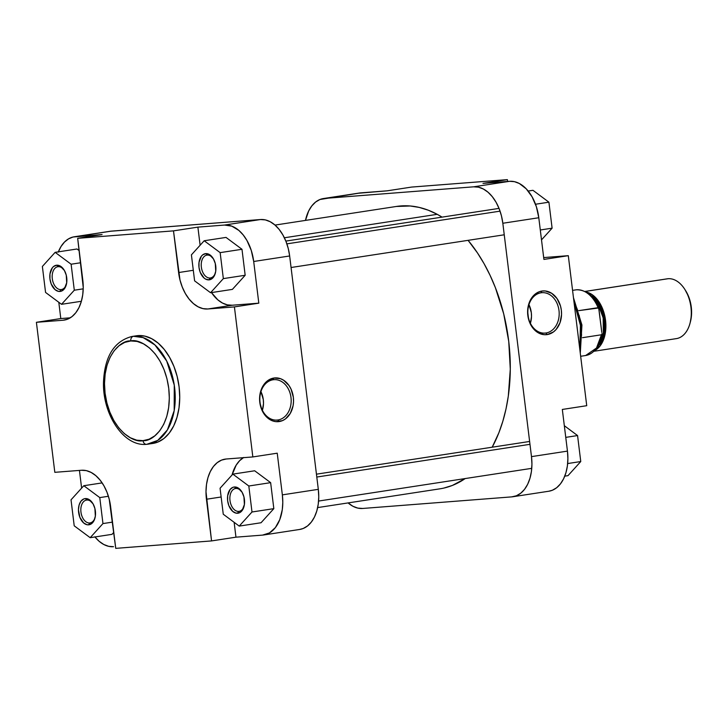 <?xml version="1.0" encoding="UTF-8"?>
<svg xmlns="http://www.w3.org/2000/svg" width="728" height="728" viewBox="0 0 728 728"><rect width="100%" height="100%" fill="white"/><g stroke="black" fill="none" stroke-linecap="round" stroke-linejoin="round"><path stroke-width="1.09" d="M207.252 255.082A11.557 7.326 -98.7 0 0 201.347 267.112A11.557 7.326 -98.7 0 0 210.073 278.005L208.991 279.87A13.231 8.399 81.3 0 1 198.999 267.394A13.231 8.399 81.3 0 1 205.769 253.617L207.252 255.082A11.557 7.326 81.3 0 1 213.322 258.686A11.557 7.326 -98.7 0 0 207.252 255.082L205.769 253.617L209.1 254.363L213.45 258.904L215.288 263.545L215.743 271.162L214.442 275.566L212.076 278.624L208.991 279.87L205.66 279.124L204.058 278.023L200.246 272.372L198.999 267.394L199.017 262.326L201.383 256.192L202.684 254.864L205.769 253.617A13.231 8.399 81.3 0 1 213.04 258.222A13.231 8.399 81.3 0 1 215.333 273.173A13.231 8.399 81.3 0 1 208.991 279.87L210.073 278.005A11.557 7.326 81.3 0 1 201.383 267.385A11.557 7.326 81.3 0 1 206.907 255.128A11.557 7.326 81.3 0 1 207.252 255.082M235.908 488.461A11.557 7.326 -98.7 0 0 229.993 500.491A11.557 7.326 -98.7 0 0 238.72 511.384L237.646 513.249A13.231 8.399 81.3 0 1 227.646 500.773A13.231 8.399 81.3 0 1 234.425 486.986L235.908 488.461A11.557 7.326 81.3 0 1 241.978 492.064A11.557 7.326 -98.7 0 0 235.908 488.461L234.425 486.986L237.756 487.742L242.106 492.283L243.944 496.915L244.399 504.54L242.033 510.674L239.248 512.867L235.981 513.122L232.714 511.393L228.901 505.742L227.646 500.773L227.673 495.695L230.039 489.562L232.814 487.369L234.425 486.986A13.231 8.399 81.3 0 1 241.696 491.591A13.231 8.399 81.3 0 1 243.989 506.551A13.231 8.399 81.3 0 1 237.646 513.249L238.72 511.384A11.557 7.326 81.3 0 1 230.03 500.764A11.557 7.326 81.3 0 1 235.563 488.497A11.557 7.326 81.3 0 1 235.908 488.461M86.869 500.045A11.557 7.326 -98.7 0 0 80.954 512.075A11.557 7.326 -98.7 0 0 89.68 522.968L88.607 524.833A13.231 8.399 81.3 0 1 78.606 512.357A13.231 8.399 81.3 0 1 85.376 498.58L86.869 500.045A11.557 7.326 81.3 0 1 92.938 503.649A11.557 7.326 -98.7 0 0 86.869 500.045L85.376 498.58L88.707 499.326L93.066 503.867L94.904 508.508L95.35 516.125L94.058 520.529L91.692 523.587L88.607 524.833L86.941 524.706L83.675 522.986L79.862 517.335L78.451 509.782L79.125 504.95L80.99 501.155L83.775 498.953L85.376 498.58A13.231 8.399 81.3 0 1 92.656 503.185A13.231 8.399 81.3 0 1 94.949 518.136A13.231 8.399 81.3 0 1 88.607 524.833L89.68 522.968A11.557 7.326 81.3 0 1 80.99 512.348A11.557 7.326 81.3 0 1 86.523 500.09A11.557 7.326 81.3 0 1 86.869 500.045M58.213 266.675A11.557 7.326 -98.7 0 0 52.298 278.706A11.557 7.326 -98.7 0 0 61.025 289.598L59.951 291.455A13.231 8.399 81.3 0 1 49.95 278.979A13.231 8.399 81.3 0 1 56.729 265.201L58.213 266.675A11.557 7.326 81.3 0 1 64.282 270.279A11.557 7.326 -98.7 0 0 58.213 266.675L56.729 265.201L60.06 265.957L64.41 270.498L66.248 275.129L66.703 282.755L64.337 288.88L61.552 291.082L58.285 291.337L55.019 289.608L51.206 283.956L49.95 278.979L49.977 273.91L52.343 267.777L53.635 266.448L56.729 265.201A13.231 8.399 81.3 0 1 64 269.806A13.231 8.399 81.3 0 1 66.293 284.766A13.231 8.399 81.3 0 1 59.951 291.455L61.025 289.598A11.557 7.326 81.3 0 1 52.334 278.979A11.557 7.326 81.3 0 1 57.867 266.712A11.557 7.326 81.3 0 1 58.213 266.675M273.027 379.779A20.266 15.652 85.6 0 0 260.014 402.256A20.266 15.652 85.6 0 0 277.969 419.974L279.234 421.558A21.949 16.944 -94.4 0 1 259.796 402.366A21.949 16.944 -94.4 0 1 273.892 378.023L273.027 379.779A20.266 15.652 -94.4 0 1 273.928 379.67A20.266 15.652 -94.4 0 1 291.054 398.079A20.266 15.652 -94.4 0 1 277.969 419.974A20.266 15.652 -94.4 0 1 277.068 420.083A20.266 15.652 -94.4 0 1 259.951 401.674A20.266 15.652 -94.4 0 1 273.027 379.779L273.892 378.023L267.676 380.671L262.817 386.222L261.134 389.844L259.596 398.07L259.796 402.366L262.098 410.501L266.594 417.007L272.618 420.893L275.912 421.649L282.455 420.638L285.449 418.919L290.308 413.368L293.084 405.751L293.53 401.519L293.339 397.224L291.036 389.089L289.025 385.558L283.656 380.262L280.517 378.697L273.892 378.023A21.949 16.944 -94.4 0 1 293.339 397.224A21.949 16.944 -94.4 0 1 279.234 421.558L277.969 419.974L276.167 420.12L277.969 419.974A20.266 15.652 85.6 0 0 290.982 397.497A20.266 15.652 85.6 0 0 273.027 379.779M130.794 340.959C139.858 338.229 163.782 351.469 168.741 388.324C172.836 425.252 152.589 441.923 143.034 440.64A4.204 3.249 85.6 0 0 146.546 444.344A4.204 3.249 85.6 0 0 146.756 444.317L157.776 440.394L167.413 429.893L174.192 410.637L174.274 385.13L166.703 361.033L154.928 344.945L143.152 337.619L133.488 336.3A4.204 3.249 85.6 0 0 130.794 340.959L137.119 341.432L143.434 343.807L149.504 347.984L155.091 353.808L159.978 361.052L163.973 369.442L166.94 378.651L168.741 388.324L169.324 398.098L168.659 407.589L166.776 416.434L163.745 424.297L159.687 430.867L154.746 435.899L149.122 439.202L143.034 440.64L136.7 440.167L130.385 437.792L124.315 433.615L118.728 427.791L113.841 420.547L109.846 412.157L106.889 402.948L105.078 393.275L104.495 383.501L105.16 374.01L107.043 365.165L110.074 357.311L114.141 350.732L119.073 345.7L124.697 342.397L130.794 340.959A4.204 3.249 -94.4 0 1 133.488 336.3A54.454 34.535 81.3 0 1 174.447 386.35A54.454 34.535 81.3 0 1 148.385 444.126A54.454 34.535 81.3 0 1 146.756 444.317A4.204 3.249 -94.4 0 1 146.546 444.344A4.204 3.249 -94.4 0 1 143.034 440.64C133.97 443.37 110.046 430.13 105.078 393.275C100.983 356.347 121.23 339.676 130.794 340.959M61.716 289.489L61.025 289.598L61.716 289.489M90.372 522.859L89.68 522.968L90.372 522.859M239.412 511.274L238.72 511.384L239.412 511.274M210.756 277.905L210.073 278.005L210.756 277.905M152.762 443.461L157.849 442.069L163.946 438.493L169.296 433.033L173.692 425.916L176.977 417.399L179.024 407.807L179.743 397.524L179.106 386.941L177.15 376.449L173.947 366.475L169.615 357.384L164.319 349.531L158.267 343.225L151.688 338.693L144.845 336.127L137.983 335.608L133.488 336.3L137.983 335.608A54.454 34.535 -98.7 0 0 136.354 335.799L131.859 336.491A54.454 34.535 81.3 0 1 133.488 336.3L131.859 336.491C114.378 341.141 104.932 356.028 103.54 381.135C102.038 413.276 123.214 446.837 146.565 444.335L152.871 443.443A54.454 34.535 -98.7 0 0 178.942 385.658A54.454 34.535 -98.7 0 0 137.983 335.608L136.227 335.817M58.258 252.134L60.997 246.555L64.474 242.069L68.559 238.848L73.082 237.01L102.075 234.571L77.678 238.32L173.492 230.867L179.989 279.98L182.273 287.069L185.349 293.521L189.107 299.09L193.402 303.576L198.071 306.788L202.93 308.608L207.798 308.981L234.416 306.907L252.834 456.938L226.217 459.004L221.53 460.114L217.208 462.653L213.404 466.521L210.283 471.58L207.953 477.623L206.506 484.429L205.997 491.728L211.557 540.922L115.743 548.366L109.236 499.253L106.961 492.164L103.886 485.713L100.127 480.143L95.832 475.666L91.164 472.454L86.304 470.625L81.436 470.261L54.818 472.326L36.4 322.304L63.018 320.238L67.704 319.128L72.027 316.589L75.821 312.712L78.952 307.662L81.281 301.61L82.728 294.804L83.238 287.505L77.678 238.32L173.492 230.867L197.889 227.127L224.506 225.052L231.813 226.153L238.902 230.458L243.198 234.935L246.956 240.513L251.278 250.441L253.699 261.489L258.813 303.166L232.196 305.232L227.327 304.868L222.468 303.039L217.799 299.827L211.484 292.592A38.657 24.515 -98.7 0 0 232.196 305.232L258.813 303.166L253.699 261.489L289.653 255.974L288.261 248.53L285.986 241.441L282.91 234.989L279.152 229.42L274.856 224.943L270.188 221.722L265.329 219.901L260.46 219.537L110.174 231.267M70.261 317.827L60.797 318.555L58.804 302.293L60.797 318.555L70.261 317.827M79.188 250.641L76.977 248.994L79.188 250.641M94.959 536.955A38.657 24.515 81.3 0 0 113.532 546.692L108.663 546.328L103.804 544.508L99.135 541.295L94.84 536.809M81.618 488.124L79.443 470.415L81.618 488.124M112.012 534.343L113.786 532.386L112.012 534.343L90.181 537.692L102.957 523.578L99.772 497.597L83.802 485.722L71.025 499.827L74.21 525.816L90.181 537.692L112.012 534.343M282.346 494.867L282.801 502.384L282.291 509.682L279.779 519.619L275.384 527.591L269.478 532.905L262.571 535.107L235.954 537.173L234.134 522.313L235.954 537.173L262.571 535.107A38.657 24.515 81.3 0 0 263.727 534.971A38.657 24.515 81.3 0 0 282.346 494.867L277.231 453.189L282.346 494.867L318.309 489.343L289.653 255.974L318.309 489.343L282.346 494.867M243.37 457.666A38.657 24.515 -98.7 0 0 232.032 475.029L236.154 465.174L239.63 460.688L243.716 457.466M261.052 522.75L273.828 508.645L270.643 482.655L254.673 470.779L270.643 482.655L273.828 508.645L261.052 522.75L239.221 526.098L251.997 511.993L248.812 486.004L232.842 474.128L220.065 488.242L223.259 514.232L239.221 526.098L261.052 522.75M200.118 245.254L197.889 227.127L224.506 225.052L260.46 219.537L111.42 231.122L75.457 236.646L102.075 234.571L77.678 238.32L82.792 279.989A38.657 24.515 81.3 0 1 64.173 320.102A38.657 24.515 81.3 0 1 63.018 320.238L36.4 322.304L60.797 318.555L36.4 322.304L54.818 472.326L81.436 470.261A38.657 24.515 81.3 0 1 110.629 506.697L115.743 548.366L211.557 540.922L235.954 537.173L211.557 540.922L206.443 499.244L221.139 496.987L206.443 499.244A38.657 24.515 81.3 0 1 225.061 459.141A38.657 24.515 81.3 0 1 226.217 459.004L252.834 456.938L234.416 306.907L258.813 303.166L234.416 306.907L207.798 308.981L232.196 305.232L207.798 308.981A38.657 24.515 81.3 0 1 178.606 272.545L193.302 270.288L178.606 272.545L173.492 230.867L197.889 227.127L200.118 245.254M232.396 289.38L245.172 275.266L241.987 249.285L226.017 237.41L241.987 249.285L245.172 275.266L232.396 289.38L210.565 292.729L223.341 278.615L220.156 252.634L204.186 240.759L191.409 254.864L194.603 280.853L210.565 292.729L232.396 289.38M299.599 529.465L303.212 528.483L307.544 525.944L311.338 522.067L314.469 517.016L316.798 510.965L318.245 504.167L318.755 496.86L318.309 489.343A38.657 24.515 -98.7 0 1 299.681 529.456L263.727 534.971M277.231 453.189L252.834 456.938L277.231 453.189M111.42 231.122A38.657 24.515 -98.7 0 0 110.265 231.258L74.302 236.773A38.657 24.515 81.3 0 1 75.457 236.646L111.42 231.122M58.367 251.852A38.657 24.515 81.3 0 1 74.302 236.773M260.46 219.537L224.506 225.052A38.657 24.515 81.3 0 1 253.699 261.489L289.653 255.974A38.657 24.515 -98.7 0 0 260.46 219.537M215.47 272.645A11.557 7.326 81.3 0 1 210.41 277.969A11.557 7.326 81.3 0 1 210.073 278.005A11.557 7.326 -98.7 0 0 215.47 272.645M244.126 506.015A11.557 7.326 81.3 0 1 239.066 511.338A11.557 7.326 81.3 0 1 238.72 511.384A11.557 7.326 -98.7 0 0 244.126 506.024M95.077 517.608A11.557 7.326 81.3 0 1 90.026 522.932A11.557 7.326 81.3 0 1 89.68 522.968A11.557 7.326 -98.7 0 0 95.077 517.608M66.43 284.229A11.557 7.326 81.3 0 1 61.37 289.553A11.557 7.326 81.3 0 1 61.025 289.598A11.557 7.326 -98.7 0 0 66.43 284.229M262.389 410.283A20.266 15.652 85.6 0 0 260.933 391.628L263.309 399.654L263.49 403.621L262.389 410.283M191.409 254.864L194.603 280.853L210.565 292.729L223.341 278.615L245.172 275.266L223.341 278.615L220.156 252.634L241.987 249.285L220.156 252.634L204.186 240.759L226.017 237.41L204.186 240.759L191.409 254.864M220.065 488.242L223.259 514.232L239.221 526.098L251.997 511.993L273.828 508.645L251.997 511.993L248.812 486.004L270.643 482.655L248.812 486.004L232.842 474.128L254.673 470.779L232.842 474.128L220.065 488.242M74.21 525.816L90.181 537.692L102.957 523.578L112.522 522.113L102.957 523.578L99.772 497.597L108.399 496.269L99.772 497.597L83.802 485.722L102.148 482.901L83.802 485.722L71.025 499.827L74.21 525.816M45.564 292.438L61.525 304.313L74.302 290.208L71.117 264.219L55.146 252.343L42.37 266.457L45.564 292.438L61.525 304.313L81.381 301.274L61.525 304.313L74.302 290.208L83.22 288.834L74.302 290.208L71.117 264.219L80.672 262.753L71.117 264.219L55.146 252.343L76.977 248.994L55.146 252.343L42.37 266.457L45.564 292.438M275.02 225.079L396.487 206.443A142.852 90.609 -98.7 0 1 437.228 214.323L442.06 217.126A142.852 90.609 -98.7 0 0 437.228 214.323L284.375 237.774L437.228 214.323L428.301 210.21L419.273 207.425L410.237 205.988L396.378 206.461M317.645 507.589L439.821 488.843A142.852 90.609 -98.7 0 0 465.21 478.551L452.379 485.44L443.834 488.079M492.192 447.21A142.852 90.609 -98.7 0 0 468.086 240.34L477.468 252.925L484.102 263.727L490.09 275.348L495.386 287.66L503.712 313.886L508.745 341.423L510.292 369.187L508.308 396.132L506.005 408.963L502.848 421.212L498.889 432.741L492.192 447.21M545.982 332.996A20.266 15.652 85.6 0 0 558.995 310.519A20.266 15.652 85.6 0 0 541.04 292.793L541.905 291.045A21.949 16.944 -94.4 0 1 561.343 310.237A21.949 16.944 -94.4 0 1 547.247 334.58L545.982 332.996L544.18 333.133L545.982 332.996A20.266 15.652 -94.4 0 1 545.081 333.096A20.266 15.652 -94.4 0 1 527.964 314.687A20.266 15.652 -94.4 0 1 541.04 292.793A20.266 15.652 -94.4 0 1 541.941 292.692A20.266 15.652 -94.4 0 1 559.059 311.102A20.266 15.652 -94.4 0 1 545.982 332.996L547.247 334.58L553.462 331.941L556.119 329.484L560.005 322.768L561.543 314.532L561.343 310.237L560.505 306.042L557.038 298.58L551.669 293.284L545.226 290.963L541.905 291.045L538.684 291.964L533.033 296.141L529.147 302.857L527.609 311.093L528.646 319.583L530.102 323.523L532.113 327.045L537.482 332.341L543.925 334.662L547.247 334.58A21.949 16.944 -94.4 0 1 527.809 315.388A21.949 16.944 -94.4 0 1 541.905 291.045L541.04 292.793A20.266 15.652 85.6 0 0 528.028 315.269A20.266 15.652 85.6 0 0 545.982 332.996M530.394 323.296A20.266 15.652 85.6 0 0 528.947 304.641L531.322 312.667L531.504 316.635L530.394 323.296M573.973 301.829L580.425 325.352L579.816 349.422A54.454 34.535 -98.7 0 0 573.973 301.829M323.441 198.544L359.404 193.029A38.657 24.515 -98.7 0 1 360.56 192.893L324.597 198.407L473.637 186.823L324.597 198.407A38.657 24.515 81.3 0 0 323.441 198.544A38.657 24.515 81.3 0 0 305.478 220.411L308.663 210.983L311.793 205.933L315.588 202.056L319.911 199.518L360.56 192.893L387.169 190.827L358.176 193.266M538.793 217.745L536.372 206.697L532.05 196.76L526.198 188.798L519.328 183.492L514.469 181.672L509.6 181.308L482.983 183.374L509.6 181.308L473.637 186.823L478.505 187.187L483.365 189.016L488.033 192.228L492.328 196.706L496.087 202.284L499.171 208.736L501.446 215.816L502.83 223.259L531.486 456.629L531.931 464.146L531.422 471.453L529.975 478.25L527.645 484.302L524.524 489.362L520.72 493.229L516.398 495.768L511.711 496.878L362.671 508.463L357.803 508.099L352.944 506.279L348.102 502.921A38.657 24.515 81.3 0 0 362.671 508.463L511.711 496.878A38.657 24.515 81.3 0 0 512.867 496.742L548.821 491.227A38.657 24.515 -98.7 0 0 567.449 451.114L562.325 409.445L567.449 451.114L531.486 456.629L502.83 223.259L538.793 217.745L543.907 259.414L538.793 217.745A38.657 24.515 -98.7 0 0 509.6 181.308L473.637 186.823A38.657 24.515 81.3 0 1 502.83 223.259L538.793 217.745M548.794 491.227L552.352 490.253L556.683 487.715L560.478 483.838L563.599 478.787L565.938 472.736L567.385 465.929L567.895 458.631L567.449 451.114L531.486 456.629A38.657 24.515 81.3 0 1 512.867 496.742M579.879 349.877L581.554 334.844L580.971 325.07L579.17 315.388M577.832 310.71L573.864 300.901M586.732 405.696L568.304 255.674L543.68 257.585L568.304 255.674L586.732 405.696L562.325 409.445L586.732 405.696M507.607 181.463L507.38 179.634L411.575 187.078L507.38 179.634L482.983 183.374L507.38 179.634L507.607 181.463M543.907 259.414L568.304 255.674L543.907 259.414M387.169 190.827L411.575 187.078L387.169 190.827M564.327 425.707L577.568 435.562L580.762 461.543L567.986 475.657L564.764 476.148L567.986 475.657L580.762 461.543L567.658 463.554L580.762 461.543L577.568 435.562L565.756 437.373L577.568 435.562L564.327 425.707M532.951 190.308L548.912 202.184L552.106 228.173L541.505 239.876L552.106 228.173L540.294 229.984L552.106 228.173L548.912 202.184L535.517 204.24L548.912 202.184L532.951 190.308L528.173 191.045L532.951 190.308M666.302 278.997A30.248 19.192 81.3 0 1 668.104 278.715A30.248 19.192 -98.7 0 0 667.203 278.824L584.739 291.473M592.183 297.434A28.146 17.854 -98.7 0 1 599.235 343.361L603.321 332.669L603.184 317.981L598.325 304.677L591.373 296.824M588.688 294.039L597.861 301.792L604.54 318.9L603.33 337.546L596.532 347.957M584.784 291.5L668.104 278.715L584.784 291.5M575.511 289.917A33.188 21.057 81.3 0 1 576.567 289.789A0.837 0.646 -94.4 0 1 576.603 289.789A0.837 0.646 85.6 0 0 576.567 289.789A33.188 21.057 81.3 0 1 598.107 307.68L598.971 309.446L601.81 332.505L598.762 308.536M601.437 334.771L582.5 337.683L601.437 334.771L596.496 348.02L585.64 355.519A33.188 21.057 -98.7 0 0 601.437 334.771L601.437 334.771M690.199 322.577L691.5 315.106L691.282 307.061L688.652 296.642L685.148 289.926M593.912 351.278L676.376 338.62A30.248 19.192 -98.7 0 0 690.854 306.524A30.248 19.192 -98.7 0 0 668.104 278.715A30.248 19.192 81.3 0 1 684.73 289.244A30.248 19.192 81.3 0 1 689.971 323.432A30.248 19.192 81.3 0 1 675.475 338.729M585.612 291.937A30.248 19.192 81.3 0 1 605.35 318.919A30.248 19.192 81.3 0 1 594.612 350.577L600.1 345.946L603.539 339.712L605.796 329.111L605.55 320.338L603.658 311.693L598.862 301.638L592.173 294.667L585.612 291.937M596.678 347.848L600.764 343.152L603.621 336.618L604.986 328.81L604.75 320.402L602.939 312.112L598.343 302.484L593.657 297.124L588.342 293.894M598.516 307.99L578.842 310.629L598.107 307.68A33.188 21.057 -98.7 0 0 576.567 289.789A33.188 21.057 -98.7 0 0 575.575 289.908L576.603 289.789C585.922 289.762 593.275 295.941 598.68 308.308M601.856 333.743L601.756 334.352M601.829 334.025C599.672 346.419 594.275 353.581 585.64 355.519L584.648 355.637M689.971 323.432L690.381 321.903A27.728 17.59 -98.7 0 0 685.576 290.572L684.73 289.244M529.975 444.326L316.798 477.04L529.975 444.326M500.054 211.147L286.877 243.862L500.054 211.147M573.464 297.688L581.936 325.034L580.289 353.226M585.64 355.519L580.662 356.283M572.572 290.372L575.575 289.908M531.759 468.341L318.582 501.055M529.629 441.459L316.443 474.174M504.249 234.789L291.073 267.504M499.026 208.39L285.849 241.095"/></g></svg>
